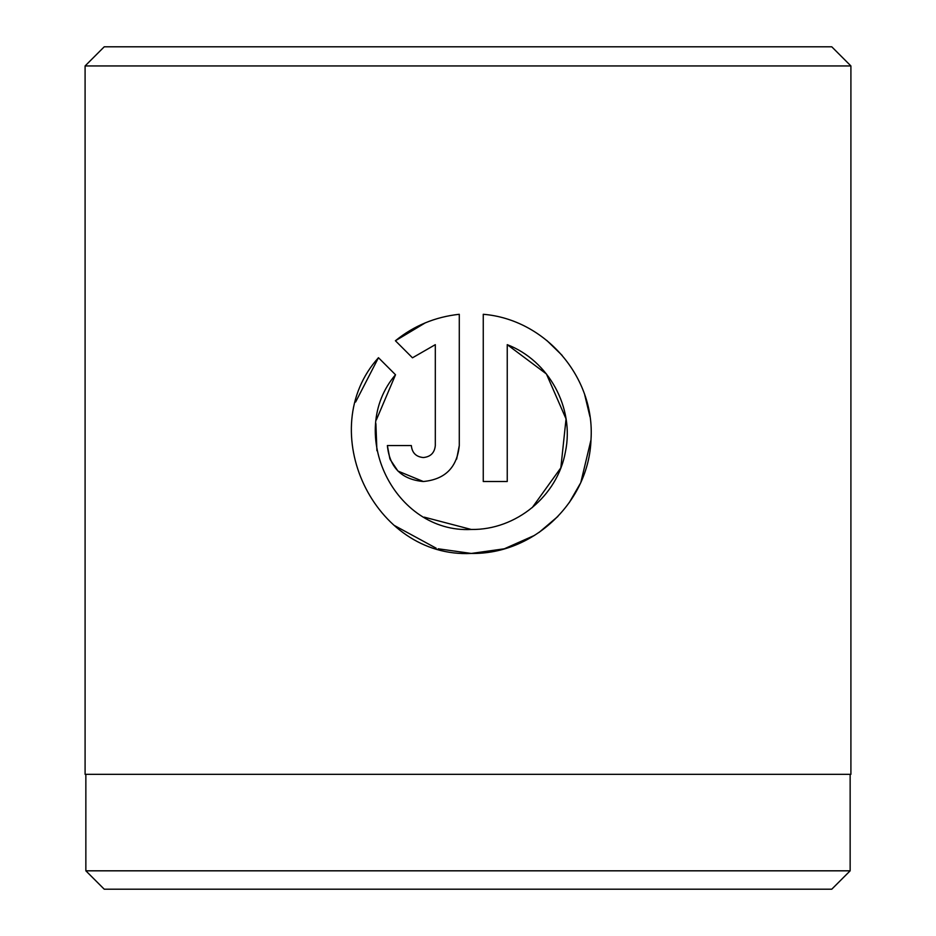 <?xml version="1.0" encoding="UTF-8"?>
<svg xmlns="http://www.w3.org/2000/svg" width="936" height="936" viewBox="0 0 936 936"><rect width="100%" height="100%" fill="white"/><g stroke="black" fill="none" stroke-linecap="round" stroke-linejoin="round"><path stroke-width="1.4" d="M85.855 774.329L85.855 870.819L850.145 870.819L850.145 774.329M376.354 419.901L395.519 374.763C345.56 432.959 394.606 533.403 471.276 529.472L424.219 517.14M376.915 450.707L375.886 423.599M471.276 529.472C516.239 530.162 557.563 495.869 565.402 451.948C574.727 407.909 548.824 360.617 507.242 344.659L507.242 481.513L483.257 481.513L483.257 314.285C545.267 319.351 595.202 377.208 591.002 439.522C589.013 501.86 533.695 554.545 471.276 553.445L504.305 548.8L534.62 535.345M539.007 532.479L557.879 516.45M569.24 502.667L580.144 483.76M580.94 481.993L590.99 439.885M589.961 416.719L584.696 394.735M562.173 355.411L546.811 340.47M423.318 457.54C416.075 456.85 412.074 452.86 411.337 445.559C412.074 452.86 416.075 456.85 423.318 457.54C430.572 456.85 434.573 452.849 435.31 445.559L435.31 344.659L412.472 357.809L395.413 340.751C413.899 325.74 435.193 316.918 459.284 314.285L459.284 445.559C457.096 467.45 445.115 479.431 423.318 481.513C401.556 479.478 389.563 467.485 387.364 445.559L411.337 445.559M456.639 459.108L459.284 445.559M104.235 46.8L831.765 46.8L850.906 65.941L85.094 65.941L104.235 46.8M850.145 870.819L831.765 889.2L104.235 889.2L85.855 870.819M438.2 548.788L471.276 553.445C373.932 558.429 313.338 429.905 378.46 357.704L395.519 374.763M850.906 65.941L850.906 774.329L85.094 774.329L85.094 65.941M412.472 357.809L435.31 344.659M425.295 322.85L395.413 340.751M387.364 445.559L389.867 458.769M390.172 459.494L397.929 471.03M397.975 471.077L423.318 481.513M378.46 357.704L355.61 402.035M394.255 525.424L436.153 548.192M507.242 344.659L546.413 373.955L566.046 418.907L560.84 467.848L532.233 507.604"/></g></svg>
